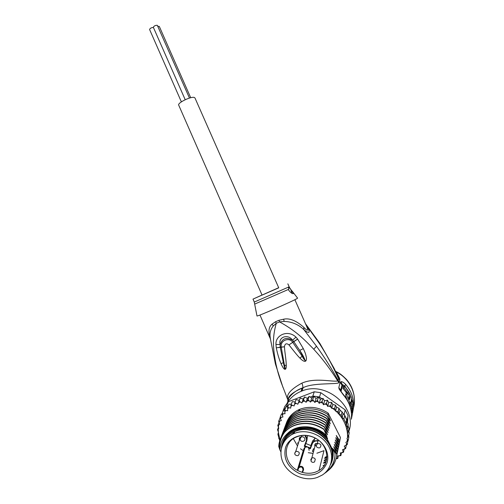 <?xml version="1.0" encoding="UTF-8"?>
<svg xmlns="http://www.w3.org/2000/svg" width="504" height="504" viewBox="0 0 504 504"><rect width="100%" height="100%" fill="white"/><g stroke="black" fill="none" stroke-linecap="round" stroke-linejoin="round"><path stroke-width="0.76" d="M185.201 99.704L153.348 27.311C153.978 25.937 155.301 25.269 157.298 25.301L189.46 98.059M157.828 26.265L159.302 26.441L190.714 97.726M181.383 101.858L149.587 29.503C150.097 28.237 151.37 27.556 153.411 27.455M278.416 287.979L262.086 295.123L178.7 105.128C177.288 102.898 191.281 96.081 194.38 97.499L194.972 97.984L278.737 287.816L278.416 287.979M317.306 477.452L322.264 475.051C331.745 468.997 334.492 455.956 328.261 445.586C322.125 435.173 308.152 429.427 296.856 432.558L294.109 433.484C282.593 438.096 277.736 451.54 283.229 462.836C288.578 474.182 303.137 481.15 315.277 478.057L317.306 477.452M282.517 444.641C284.483 438.53 288.584 434.133 294.802 431.462L297.536 430.536C315.567 424.752 337.144 444.219 331.437 461.198M316.134 445.612L314.824 445.53M311.8 445.057L311.315 444.944M300.239 437.214L299.3 439.822M299.37 439.608L299.269 438.266M317.413 443.344L315.611 443.583L314.767 446.135M314.824 445.914L314.71 444.667M309.122 450.4L308.731 448.106L307.534 446.916L304.914 445.845L304.265 446.273L306.218 441.126L306.722 441.082C307.346 439.192 306.904 437.428 305.405 435.796M303.005 469.879C302.595 466.899 301.172 466.244 298.721 467.907L297.725 470.497L299.861 471.505L302.072 472.298L303.005 469.879L303.534 469.822C303.61 467.006 302.192 465.898 299.281 466.484L305.077 447.231L307.534 446.916L310.155 447.987L310.376 448.774L308.731 448.106M305.077 447.231L304.189 448.157L303.238 450.62L297.36 470.068L304.107 448.346M299.206 473.432L301.001 474.1C313.438 477.049 322.081 473.357 326.932 463.031C330.259 453.417 323.864 441.359 313.104 437.069L311.277 436.407C300.289 432.848 288.42 438.196 285.459 447.823C283.229 458.993 287.816 467.529 299.206 473.432M297.36 470.068L297.725 470.497C283.21 463.384 282.227 442.411 296.409 436.993C301.083 435.065 306.041 434.902 311.277 436.489L312.997 437.113C328.098 442.632 331.739 463.359 319.051 470.427C313.942 473.426 308.284 474.05 302.072 472.298L302.627 472.191L303.528 469.841M315.019 446.071L315.29 443.81M299.653 439.929L299.886 437.434M293.353 438.656L297.499 446.002M300.453 448.774L303.238 450.62M308.253 452.674L312.984 453.424M316.884 453.235L323.971 450.652L319.051 470.427M315.359 438.228L312.656 440.836L310.848 445.567L305.802 443.507M306.993 439.879L307.478 435.626M310.848 445.567L312.656 440.836M313.853 448.9L313.438 448.73L312.423 451.364L312.845 451.534L312.587 450.929M297.763 442.84L298.431 443.117L297.763 442.833L297.599 443.268L298.286 443.551M306.369 325.697L307.579 326.995L305.582 323.908M307.579 326.995L319.334 343.394C326.554 354.507 332.955 366.276 338.524 378.699L338.134 380.451C331.701 368.701 324.488 357.286 316.493 346.21L303.994 329.792C309.317 334.064 310.508 333.131 307.579 326.995M287.891 401.883C286.612 399.067 293.624 390.732 302.772 387.853L303.143 387.708C312.94 382.467 336.754 384.634 338.978 382.681L339.835 380.155L339.746 378.687L336.288 371.952C349.776 378.51 357.424 394.657 353.424 408.12M339.746 378.687L338.272 377.257L338.524 378.699L339.835 380.155M287.034 403.238C290.373 397.7 295.218 393.668 301.575 391.142L301.946 390.997C326.22 380.583 357.752 407.61 348.837 431.386M352.548 413.085L353.317 408.927L352.567 408.139M351.364 419.221L351.527 415.164C351.282 407.698 348.541 400.919 343.293 394.834L339.104 389.031L338.833 387.507L340.143 382.297L340.943 381.66C342.241 381.566 343.829 382.498 345.706 384.457C350.784 390.354 353.436 396.925 353.663 404.176L353.317 408.927M334.139 368.418L338.272 377.257L334.139 368.418L319.807 343.3M354.369 398.198C353.827 391.11 351.131 384.798 346.286 379.247C340.024 373.042 338.348 372.859 335.658 371.36L336.288 371.952L335.828 371.832M301.361 388.426L301.77 389.025M288.647 400.819L288.42 398.859M301.89 383.135C290.827 389.157 286.096 394.601 287.702 399.464L288.534 397.801C290.058 394.575 294.802 391.255 302.772 387.847L302.772 387.847C303.024 386.807 302.728 385.239 301.89 383.135C315.233 377.25 332.489 382.202 337.724 380.936C334.373 375.511 330.466 369.816 325.987 363.863C320.909 357.336 319.775 355.906 313.746 349.228C302.079 337.019 294.374 330.139 279.594 321.899L284.124 321.413C291.911 321.684 298.532 324.481 303.994 329.792L303.692 327.209C296.169 320.594 289.498 317.917 283.676 319.19L278.926 320.305L279.594 321.899L276.261 323.297C272.072 338.43 273.011 348.686 276.072 364.65C278.076 373.262 278.567 374.699 281.144 382.435L287.702 399.464M288.011 399.956L288.389 399.899L287.954 398.985M270.453 339.299L270.024 335.929C269.798 332.3 270.868 328.986 273.225 325.994L276.261 323.297L275.631 321.697L272.135 324.053C268.676 326.743 268.078 331.601 270.327 338.619M306.186 325.307L306.495 325.987C308.7 331.122 307.761 331.531 303.692 327.209M339.457 381.919L338.134 380.451L337.724 380.936L338.978 382.681M282.933 387.299L275.461 364.127L276.072 364.65M276.28 347.836L284.439 346.79C284.918 353.789 286.096 358.798 286.278 365.501C286.291 367.8 285.963 369.054 285.296 369.262L284.854 369.274C283.922 369.186 282.649 367.321 281.024 363.686C279.14 359.094 277.855 355.257 276.293 347.899L275.953 344.421C275.354 334.927 287.942 329.427 295.98 337.126L297.675 339.104L303.332 348.648C305.745 354.091 305.481 353.695 306.287 357.04C306.627 358.722 306.476 360.032 305.827 360.959L305.474 361.217C304.233 361.702 302.394 360.675 299.956 358.136C297.158 355.377 293.473 350.595 288.981 344.919L292.717 342.329C289.592 337.044 280.073 340.08 281.207 347.023L285.018 368.487L283.343 362.622L280.199 347.143L284.439 346.79C284.93 343.596 286.442 342.972 288.981 344.919L293.731 341.542L292.528 340.219C286.455 336.855 282.322 338.316 280.136 344.604C277.962 336.779 288.231 333.616 292.528 340.219L295.98 337.126M270.352 338.537L275.373 363.781M256.971 315.882L256.99 316.002C257.746 316.455 292.717 301.234 297.007 298.582L297.574 298.097M292.742 293.656L293.391 293.378L290.688 289.208L288.54 287.078L289.139 286.751L290.121 288.603M293.391 293.378L293.252 293.656C292.219 293.838 290.707 292.692 288.704 290.216L288.54 287.078L254.281 302.053L252.995 299.118L262.042 295.01M290.688 289.208L291.999 293.353M278.687 287.702L252.995 299.118M276.293 347.899L280.199 347.143L280.136 344.604L275.953 344.421M297.631 339.041L293.731 341.542L299.697 350.387C302.167 353.846 303.975 357.179 305.128 360.391L305.109 360.467C304.132 359.636 303.15 358.218 302.161 356.221L292.755 342.38L297.675 339.104M303.332 348.648L299.697 350.387L305.128 360.391L305.827 360.959M305.474 361.217L302.161 356.221L299.956 358.136M286.278 365.501L284.521 365.217L285.296 369.262M284.854 369.274L283.343 362.622L281.024 363.686M353.663 404.176L352.586 405.222L352.535 406.955M340.528 390.587L342.203 384.407L344.812 385.976L350.79 395.886M341.296 391.923L341.12 391.104L342.392 385.837L344.081 386.442M350.91 408.857L350.847 409.204M349.996 402.872L350.305 404.195L349.952 405.928M345.731 394.865L346.935 394.411L347.407 392.269L346.21 392.723L345.731 394.865C345.649 395.942 346.128 397.587 347.168 399.798M348.623 402.576L349.581 403.181M346.399 392.647L342.915 388.307L344.156 387.834L350.255 397.039L349.713 399.565C349.184 399.288 348.818 398.494 348.617 397.184L348.73 396.642L349.593 398.355L349.94 396.73L347.407 392.269M346.935 394.411C346.563 396.283 350.45 404.284 350.79 402.728L351.716 398.368C350.249 393.908 347.848 389.876 344.522 386.272L343.287 386.744L342.915 388.307M350.828 402.646L351.521 400.869L351.861 402.091L352.246 400.189L351.269 400.548M351.414 413.104L352.069 412.864L352.346 411.447L352.365 405.336L352.825 403.011L352.246 400.189M351.036 410.168L351.899 409.853L352.069 412.864M351.899 409.853L352.176 408.442L350.904 408.914M350.778 408.908L351.729 408.555L352.113 406.596L352.176 408.442M350.009 406.104L351.137 405.689L351.729 408.555M351.137 405.689L351.527 403.742L350.305 404.195M351.187 402.513L351.527 403.742M351.181 400.995L351.521 400.869M348.963 398.595L349.593 398.355M349.839 397.196L350.255 397.039M344.156 387.834L344.522 386.272M301.99 388.162L302.406 389.731M319.505 397.045L318.503 396.824L320.342 399.445L321.829 398.683L319.505 397.045L320.821 392.698L345.19 409.884L348.069 415.642L347.502 422.384M288.357 405.462L286.612 406.123L282.996 411.428M286.612 406.123L288.345 401.719L314.257 391.784L320.821 392.698M283.027 410.918L284.798 406.463L288.345 401.719M314.257 391.784L312.852 396.106L310.351 397.058L311.686 398.223L313.86 396.175L312.852 396.106M312.751 399.641L314.817 402.457L316.027 398.57L318.503 396.824L313.86 396.175L312.751 399.641L310.426 402.098L311.686 398.223M347.905 440.906L347.243 444.597L345.87 442.468L348.22 440.439L346.954 438.518L348.585 436.136L347.395 434.354L348.333 431.764L347.187 430.057L347.458 427.398L346.355 425.672L347.117 420.304L346.746 419.397L345.977 423.127L343.923 419.013L342.203 417.614L341.321 415.139L339.091 414.181L338.216 411.573L335.551 411.151L336.521 407.15L338.934 408.234L338.216 411.573M347.117 420.304L348.069 415.642M345.19 409.884L344.194 414.471L343.369 413.891L344.711 415.327L344.194 414.471M346.746 419.397L344.711 415.327L347.061 420.96M277.521 429.748L278.479 432.268L277.887 434.246L279.745 440.798M338.285 455.931L337.762 458.445L337.548 455.918L340.849 455.61M341.422 452.869L340.887 455.528L340.257 452.989L343.514 452.277M344.106 449.341L343.539 452.208L342.5 449.719L345.656 448.598M346.286 445.36L345.675 448.547L344.232 446.147L347.237 444.623M348.623 435.96L348.881 436.974L348.22 440.439M348.535 430.712L349.247 432.671M349.247 432.703L348.585 436.136M347.187 430.057L348.018 425.861L348.995 428.324M348.995 428.369L348.333 431.764M347.168 421.659L348.144 424.028L348.018 425.861M348.125 424.047L347.458 427.398M346.355 425.672L345.977 423.127M344.711 415.327L343.923 419.013M336.08 458.678L337.718 458.527M310.426 402.098L308.076 399.546L306.086 402.28L303.49 400.031L301.871 402.992L299.086 401.077L297.851 404.227L294.922 402.671L294.097 405.953L291.085 404.769L290.676 408.139L287.627 407.339L287.633 410.747L284.615 410.338L285.031 413.734L282.089 413.715L282.908 417.041L280.092 417.4L281.295 420.62L278.655 421.331L279.783 424.28L277.798 425.54L278.939 422.579M277.786 425.502L278.819 428.179L277.534 429.755L278.428 427.411M335.551 411.151L334.675 408.379L331.783 408.461L330.75 405.607L327.65 406.419L326.516 403.313L323.436 404.762L322.056 401.537L319.177 403.345L317.438 400.302L314.817 402.457M291.331 404.126L288.842 404.221L287.627 407.339M295.187 401.965L292.27 401.663L291.085 404.769M294.922 402.677L296.075 399.577L299.25 400.346L297.851 404.227M301.871 402.992L303.225 399.118L300.195 397.99L299.25 400.346M303.225 399.118L304.573 396.931L307.396 398.406L309.116 396.434L310.351 397.058M321.829 398.683L322.995 398.368L324.551 400.837L327.424 400.126L328.721 402.476L331.563 402.362L332.804 404.491L335.513 405.147L336.521 407.15M286.171 423.593C288.458 416.915 293.032 412.127 299.899 409.242C309.563 405.796 319 407.1 328.199 413.154L340.427 437.491L339.589 442.033M326.932 456.466L325.055 457.241M335.462 405.197L334.675 408.379M338.978 408.36L340.024 410.149L342.046 411.894L341.321 415.139M339.091 414.181L340.024 410.149M342.046 411.894L343.369 413.891M342.203 417.614L343.079 413.639M322.963 398.425L322.056 401.537M323.436 404.762L324.551 400.837M324.349 400.466L324.771 400.762M318.503 396.824L317.438 400.302M319.177 403.345L320.342 399.445M313.86 396.175L316.027 398.57M309.103 396.472L308.076 399.546M307.642 398.097L307.188 398.267M304.567 396.957L303.49 400.031M306.086 402.28L307.396 398.406M287.834 406.81L286.001 406.804L284.615 410.338M284.747 409.998L283.5 410.149L282.089 413.715M280.092 417.4L281.364 414.2L282.089 413.702M278.655 421.331L280.111 417.892M300.195 397.996L299.086 401.077M327.386 400.182L326.516 403.313M327.65 406.419L328.721 402.476M331.575 402.457L330.75 405.607M331.783 408.461L332.804 404.491M328.199 413.154L327.839 414.496L330.378 420.405L330.24 420.941L327.298 416.556L330.29 423.889L326.75 418.641L329.761 426.025L326.195 420.752L329.219 428.179L325.628 422.881L328.671 430.359L325.061 425.042L328.117 432.571L324.481 427.228L327.562 434.807L323.902 429.446L326.592 435.733L326.995 437.069L326.315 436.067L327.556 438.537L327.361 439.337L332.3 449.133L332.489 448.314L334.933 453.165L333.201 449.083L333.787 449.669L336.804 454.482C336.162 461.059 333.314 466.395 328.255 470.503M336.407 457.317L336.804 454.482M336.867 454.18L333.73 446.746L337.308 452.126L336.59 456.284M336.905 454.973L337.308 452.126M337.371 451.83L334.246 444.44L337.8 449.795L337.094 453.928M337.403 452.611L337.8 449.795M337.863 449.505L334.763 442.166L338.291 447.495L337.592 451.597M337.894 450.311L338.291 447.495M338.354 447.206L335.267 439.91L338.776 445.221L338.077 449.297M338.379 448.012L338.776 445.221M338.839 444.938L335.771 437.686L339.255 442.978L338.562 447.023M338.864 445.756L339.255 442.978M339.318 442.695L336.262 435.488L339.728 440.761L339.041 444.774M340.427 437.491L339.728 440.761M323.978 429.162C314.339 422.938 304.441 421.653 294.286 425.307C287.425 428.217 282.725 432.949 280.199 439.488M325.137 424.765C315.655 418.629 305.871 417.369 295.791 420.991C288.975 423.902 284.319 428.614 281.837 435.116M324.393 473.476C331.134 469.13 334.681 462.943 335.028 454.917L334.933 453.165M326.315 436.067L324.935 434.845C321.88 431.802 316.865 429.421 309.897 427.707C288.559 426.8 289.92 433.566 287.507 433.478C297.045 423.65 316.354 424.74 326.592 435.733M324.557 426.951C314.924 420.752 305.084 419.486 295.042 423.133C288.238 425.993 283.557 430.731 281.005 437.34M287.507 433.478C282.587 437.837 280.085 443.394 280.003 450.148L278.712 446.431C279.077 441.113 280.993 436.445 284.458 432.432C287.097 429.433 290.336 427.146 294.185 425.584C304.328 421.924 314.231 423.209 323.902 429.446M281.44 436.231C283.865 429.244 288.616 424.255 295.697 421.262C305.689 417.621 315.479 418.881 325.061 425.042M280.608 438.455C282.99 431.493 287.771 426.479 294.947 423.41C305.052 419.769 314.899 421.042 324.481 427.228M282.265 434.032C284.615 427.159 289.34 422.195 296.44 419.139C306.47 415.529 316.203 416.776 325.628 422.881M325.704 422.61C316.159 416.493 306.438 415.246 296.535 418.874C289.794 421.722 285.169 426.416 282.649 432.936M283.078 431.859C285.466 424.966 290.165 420.027 297.171 417.041C307.031 413.431 316.701 414.666 326.195 420.752M326.264 420.481C316.871 414.414 307.207 413.179 297.266 416.776C290.55 419.637 285.944 424.311 283.45 430.794M283.878 429.717C286.24 422.881 290.915 417.967 297.896 414.975C307.786 411.384 317.407 412.606 326.75 418.641M326.819 418.377C317.432 412.341 307.818 411.119 297.99 414.71C291.325 417.551 286.751 422.188 284.269 428.62M327.367 416.291C318.055 410.3 308.498 409.091 298.702 412.669C292.087 415.485 287.532 420.103 285.05 426.535M284.672 427.587C287.028 420.79 291.677 415.901 298.614 412.927C308.398 409.349 317.961 410.558 327.298 416.556M285.459 425.496C287.822 418.711 292.44 413.847 299.319 410.905C309.065 407.339 318.572 408.536 327.839 414.496M279.663 449.297C279.197 443.111 280.797 437.485 284.458 432.432M325.994 432.344L327.159 433.478M326.573 430.132L327.72 431.248M333.787 449.669L333.95 450.91M334.31 447.331L334.467 448.56M334.826 445.026L334.984 446.242M327.146 427.953L328.274 429.049M335.336 442.751L335.494 443.948M332.489 448.314C333.39 451.949 333.428 455.503 332.602 458.974M325.691 472.298C331.506 467.97 334.618 462.181 335.028 454.917M280.892 451.893L280.003 450.148M282.75 442.134C284.88 436.212 289 431.953 295.105 429.358C307.453 425.376 318.27 428.438 327.556 438.537M327.707 425.792L328.822 426.875M328.268 423.662L329.364 424.727M328.816 421.552L329.899 422.61M335.84 440.496L335.992 441.68M336.338 438.278L336.489 439.444M329.364 419.473L330.378 420.405M336.829 436.08L336.974 437.233M325.924 462.074L323.593 463.289M326.605 459.667L324.16 460.952M333.106 451.918L332.867 452.239M326.888 457.519L324.715 458.646M324.576 464.883L323.02 465.652M332.3 449.133C333.648 454.734 333.049 459.944 330.511 464.77M281.396 448.1C282.316 439.702 286.795 433.711 294.84 430.132L295.514 429.868C307.711 426.289 318.326 429.446 327.361 439.337M332.186 454.608C332.508 438.19 311.214 424.399 295.728 430.844C289.409 433.314 285.169 437.566 283.002 443.589M286.845 438.253L294.544 432.23M290.487 435.349L294.33 432.848M298.481 410.873L299.704 409.809M298.651 468.071L298.261 467.699L299.281 466.484L298.355 467.441L297.366 470.011M315.724 443.52L310.987 461.097C311.926 462.47 313.123 462.735 314.578 461.885L315.296 459.207C314.376 457.84 313.186 457.449 311.724 458.041L310.729 459.9M301.72 435.569L301.272 436.968C300.145 437.8 299.836 438.858 300.346 440.131C301.203 441.422 302.337 441.724 303.761 441.025C304.851 440.383 305.153 439.444 304.655 438.222C303.817 436.93 302.69 436.514 301.272 436.968L300.094 438.915M298.11 455.509L298.406 455.332C300.088 452.888 299.288 451.54 296.006 451.282L294.683 453.241M319.725 447.766L320.053 447.577C321.741 445.095 320.928 443.74 317.608 443.501L316.26 445.567M318.182 440.509L313.986 440.937L311.976 443.224L312.354 443.627L310.376 448.774M304.914 445.845L306.722 441.082M306.218 441.126C306.766 439.488 306.426 437.938 305.197 436.477M305.903 446.947L304.265 446.273M318.011 441.132C315.315 440.597 313.425 441.428 312.354 443.627M319.334 343.394L319.782 343.262L305.506 323.744M352.378 411.233L352.504 413.286L351.439 418.799M283.676 319.19L284.124 321.413M316.493 346.21L313.746 349.228M272.135 324.053L273.225 325.994M275.631 321.697L278.926 320.305M290.159 288.534L290.575 289.076M288.628 289.353L254.929 303.988M351.54 413.06L351.446 413.545M351.477 417.948L351.401 419.019M351.527 415.164L351.515 414.798M343.167 394.304L343.293 394.834M339.104 389.031L343.287 394.443C348.188 400.107 350.91 406.457 351.446 413.501M338.833 387.507L341.12 391.104M340.143 382.297L342.392 385.837M340.943 381.66L342.651 385.617M345.706 384.457L344.566 386.316M351.66 398.639L352.038 400.264M352.554 404.365L352.365 405.342M351.427 400.491L351.351 400.151M301.638 390.959L301.417 390.203M336.395 458.722L337.623 457.726M339.52 455.956L340.584 454.803M342.197 452.787L343.079 451.502M344.377 449.278L345.057 447.873M346.009 445.473L346.531 443.791M347.036 441.649L347.382 439.368M347.514 437.812L347.527 434.612M295.987 403.515L294.512 404.195M292.175 405.468L290.833 406.331M288.729 407.894L287.538 408.92M285.705 410.741L284.684 411.913M283.147 413.967L282.316 415.264M281.1 417.507L280.463 418.906M279.594 421.3L279.122 422.976M278.68 425.093L278.391 427.342M278.296 428.873L278.347 432.01M278.391 432.52L279.991 440.061M300.088 402.066L298.513 402.551M304.429 401.152L302.772 401.43M308.921 400.787L307.213 400.856M313.482 400.982L311.762 400.844M318.049 401.738L316.336 401.386M322.529 403.043L320.853 402.488M326.976 404.939L325.244 404.12M331.323 407.471L329.288 406.192M335.28 410.495L332.911 408.587M347.495 434.095C346.777 425.458 343.029 417.885 336.256 411.377M299.596 437.8L300 438.228M294.109 433.484L294.802 431.462M300.346 437.163L295.766 451.382C294.027 453.877 294.638 455.314 297.606 455.698M318.295 440.105L317.337 443.614C315.599 446.135 316.241 447.577 319.259 447.943M310.149 448.043L311.97 443.274L313.986 440.937L314.66 438.556M303.143 387.708L301.946 390.997M259.957 315.019L270.352 338.789M294.872 299.71L306.281 325.515M303.137 387.715L302.772 387.847M291.898 290.783L297.625 298.166M254.281 302.053L256.99 316.002M289.139 286.751L287.841 283.828M350.324 402.746L349.65 402.998M301.146 391.306L301.99 388.294M278.743 438.19L278.869 438.619M299.319 410.905L299.899 409.242M309.897 427.707L319.87 431.329M333.201 453.965L333.005 454.299M326.195 461.261L323.77 462.571M333.157 452.598L332.936 452.939M326.731 458.949L324.33 460.24M333.037 451.263L332.785 451.603M326.926 456.863L324.885 457.941M295.105 429.358L294.84 430.132"/></g></svg>
